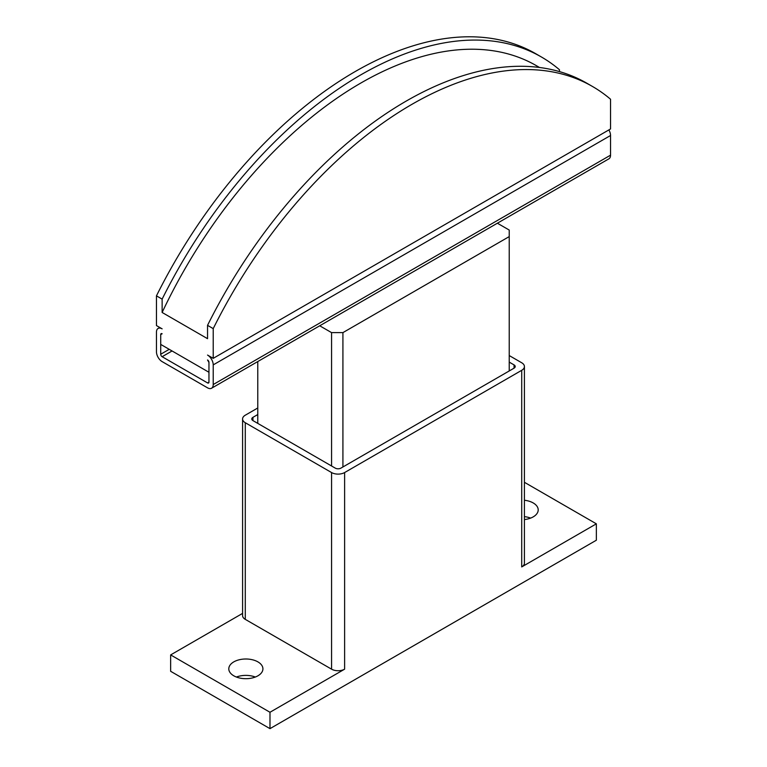 <?xml version="1.0" encoding="UTF-8"?>
<svg xmlns="http://www.w3.org/2000/svg" width="767" height="767" viewBox="0 0 767 767"><rect width="100%" height="100%" fill="white"/><g stroke="black" fill="none" stroke-linecap="round" stroke-linejoin="round"><path stroke-width="1.15" d="M524.417 500.247A17.056 9.846 180 0 1 533.209 502.941A17.056 9.846 180 0 1 538.204 509.911A17.056 9.846 180 0 1 524.417 519.575M530.611 518.099A17.056 9.846 0 0 0 524.417 516.632M233.791 675.804A17.056 9.846 180 0 1 228.796 668.843A17.056 9.846 180 0 1 239.333 659.745A17.056 9.846 180 0 1 257.913 661.883A17.056 9.846 180 0 1 262.918 668.843A17.056 9.846 180 0 1 252.381 677.942A17.056 9.846 180 0 1 233.791 675.804M255.325 677.04A17.056 9.846 0 0 0 236.389 677.04M509.221 362.11L514.053 364.9A4.017 2.32 180 0 1 515.223 366.54A4.017 2.32 180 0 1 514.053 368.17L340.932 468.119A4.017 2.32 180 0 1 335.256 468.119L252.947 420.604A4.017 2.32 180 0 1 251.777 418.964A4.017 2.32 180 0 1 252.947 417.334L257.779 414.544M509.221 355.552L521.713 362.772A9.233 5.331 180 0 1 524.417 366.54A9.233 5.331 180 0 1 521.713 370.308L344.623 472.549A9.233 5.331 180 0 1 331.565 472.549L245.287 422.732A9.233 5.331 180 0 1 242.583 418.964A9.233 5.331 180 0 1 245.287 415.196L257.779 407.986M524.417 366.54L524.417 563.16A9.233 5.331 180 0 1 521.713 566.928L521.713 370.308M269.984 712.265L170.648 654.913L170.648 671.298L269.984 728.65L269.984 712.265L344.623 669.169A9.233 5.331 180 0 1 331.565 669.169L245.287 619.362A9.233 5.331 180 0 1 242.583 615.594L242.583 418.964M170.648 654.913L242.583 613.389M524.417 482.299L596.352 523.832L521.713 566.928M269.984 728.65L596.352 540.217L596.352 523.832M213.216 358.342L610.542 128.952L610.542 99.231A361.219 208.547 -60 0 0 592.488 86.479L586.813 83.2A361.219 208.547 120 0 0 207.541 325.342L207.541 338.678L162.134 312.466L162.134 299.13L156.458 295.851L156.458 325.572L162.134 328.851A8.025 4.631 60 0 0 158.117 328.449A8.025 4.631 60 0 0 156.458 332.121L156.458 351.785A8.025 4.631 60 0 0 162.134 361.621L207.541 387.834A8.025 4.631 60 0 0 211.558 388.236A8.025 4.631 60 0 0 213.216 384.555L213.216 364.891A8.025 4.631 60 0 0 207.541 355.063L213.216 358.342L213.216 328.621L207.541 325.342M208.96 362.436L207.541 359.982A2.004 1.16 -120 0 1 208.96 362.436L208.96 372.273L160.715 344.412L160.715 334.585L160.715 354.249A2.004 1.16 -120 0 0 162.134 356.703L207.541 382.915A2.004 1.16 -120 0 0 208.547 383.021A2.004 1.16 -120 0 0 208.96 382.1L208.96 362.436M162.134 333.76L160.715 334.585A2.004 1.16 -120 0 1 161.128 333.664A2.004 1.16 -120 0 1 162.134 333.76M162.134 299.13A361.219 208.547 -60 0 1 541.406 56.988A361.219 208.547 -60 0 1 559.459 69.739L559.459 71.599M541.406 56.988L535.73 53.709A361.219 208.547 120 0 0 156.458 295.851M213.216 328.621A361.219 208.547 -60 0 1 592.488 86.479M162.134 312.466A351.19 202.756 -60 0 1 536.392 65.674L539.517 67.486M211.558 388.236L608.883 158.836A8.025 4.631 -120 0 0 610.542 155.164L610.542 135.5A8.025 4.631 -120 0 0 608.883 129.911M497.38 223.216L509.221 230.042L509.221 236.6L342.916 332.619L331.565 332.619L319.724 325.783M509.221 370.96L509.221 236.6M342.916 466.978L342.916 332.619M331.565 465.991L331.565 332.619M257.779 423.394L257.779 361.545M252.947 420.604L252.947 417.334M514.053 368.17L514.053 364.9M331.565 669.169L331.565 472.549M344.623 669.169L344.623 472.549M245.287 619.362L245.287 422.732M169.229 349.33L160.715 354.249M610.542 135.5L213.216 364.891M610.542 155.164L213.216 384.555M172.067 350.97L162.134 356.703M208.96 382.1L207.541 382.915M159.785 327.49L158.117 328.449"/></g></svg>
